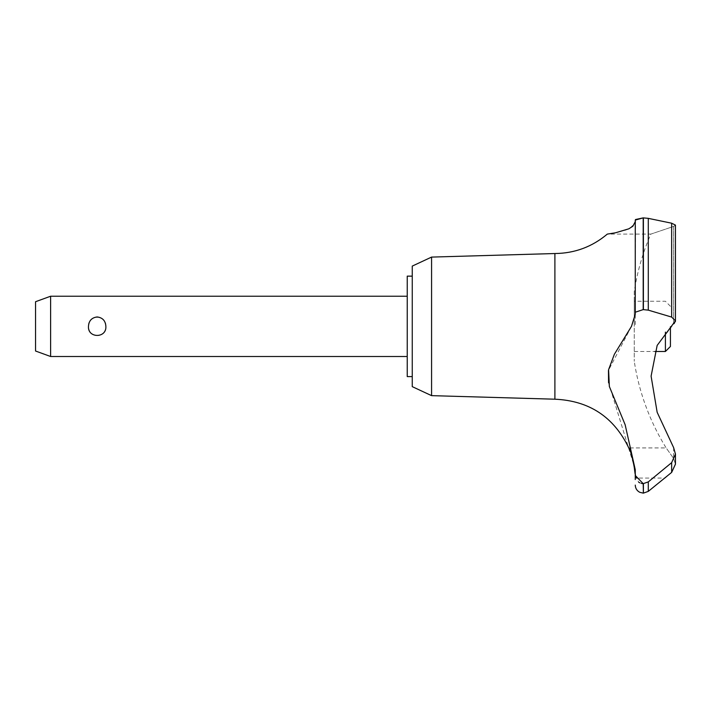 <?xml version="1.0" encoding="UTF-8"?>
<svg xmlns="http://www.w3.org/2000/svg" width="711" height="711" viewBox="0 0 711 711"><rect width="100%" height="100%" fill="white"/><g stroke="black" fill="none" stroke-linecap="round" stroke-linejoin="round"><path stroke-width="0.53" stroke-dasharray="3.56 2.67" d="M412.256 266.092L412.256 386.642M407.234 276.144L407.234 376.599M431.577 257.089L431.577 395.645M554.9 253.534L554.9 399.2M634.265 291.439L634.265 361.295L634.265 291.439A231.048 231.048 0 0 1 650.832 234.106L673.619 226.418L673.619 323.967L673.619 226.418L650.832 234.106L607.301 234.106L614.935 232.888L625.6 230.142L629.733 228.355L634.914 223.396L635.261 221.521L635.261 234.106M635.261 285.44L635.51 219.539M643.197 309.614L643.197 217.877L648.29 218.366L671.646 223.21L671.646 317.07L648.29 310.138L643.197 309.614L635.261 312.218L635.261 314.271L631.475 326.367L608.465 370.395M673.619 226.418L675.45 225.103L673.895 226.329M671.682 472.362L665.105 478.059L635.252 478.059L635.074 473.677M633.661 462.763L633.483 461.919M633.305 461.11L633.119 460.293M632.906 459.43L632.666 458.524M632.301 457.217L631.857 455.742M630.764 452.578L628.773 447.921L666.163 447.921L673.619 458.444L675.45 464.123M105.868 326.367C106.766 314.306 87.569 314.306 88.466 326.367C88.839 331.975 91.746 335.112 97.167 335.779C102.597 335.112 105.495 331.975 105.868 326.367M50.614 356.504L50.614 296.229M35.55 301.713L35.55 351.021M670.429 346.461L670.429 326.767M665.407 332.108L665.407 351.483M634.265 326.367L634.265 301.251L634.265 326.367M643.064 483.658L648.29 481.898L671.646 462.648L675.45 454.089L675.45 464.176L673.619 458.444L666.163 447.921A231.048 231.048 0 0 1 634.265 361.295M673.619 447.61L673.619 458.444L673.619 447.61L657.16 412.291L651.098 376.155L657.16 345.422L673.948 323.692M675.45 453.822L673.859 448.019M643.402 483.658L643.402 493.123M643.197 483.658L643.197 493.123M608.554 382.678L635.261 469.731L635.261 478.059M635.261 475.472L638.647 482.165M639.731 482.813L641.509 483.453M674.419 323.212L675.281 321.79M675.45 320.937L671.646 317.07M643.402 217.877L643.402 309.614M412.256 326.367L412.256 376.599L412.256 326.367M648.29 481.898L648.29 491.381M671.646 462.648L671.646 472.397M648.29 218.366L648.29 310.138M635.261 220.072L635.261 312.218M635.261 221.521L635.261 326.367M670.429 306.281L665.407 301.251L634.265 301.251M634.265 351.483L654.822 351.483M675.45 320.839L675.45 225.103"/><path stroke-width="1.07" d="M412.256 376.599L407.234 376.599L407.234 276.144L412.256 276.144M431.577 257.089L412.256 266.092L412.256 386.642L431.577 395.645L431.577 257.089L554.9 253.534C574.684 253.32 592.156 246.841 607.301 234.106L615.557 232.773L628.808 228.818L632.897 226.196L635.261 221.645L635.261 220.072L635.261 312.218L643.197 309.614L648.29 310.138L671.646 317.079L675.45 320.839L657.16 345.422L651.098 376.155L657.16 412.291L673.619 447.61L675.45 454.089L671.646 462.648L648.29 481.898L643.197 483.658L635.261 475.472L635.261 469.731L625.138 424.716L609.354 386.508L608.58 369.711L614.393 354.229L631.475 326.367L635.261 314.271L635.261 220.072L643.197 217.877L635.51 219.539M431.577 395.645L554.9 399.2L554.9 253.534M671.646 317.07L671.646 223.21L675.45 225.103L671.646 223.21L648.29 218.357L643.197 217.877L643.197 309.614M635.261 234.106L635.261 285.44M643.402 483.658L643.402 493.123L643.197 483.658M675.45 464.123L671.646 472.397L648.29 491.381L648.29 481.898M635.074 473.677L633.661 462.763M633.483 461.919L633.305 461.11M633.119 460.293L632.906 459.43M632.666 458.524L632.301 457.217M631.857 455.742L630.764 452.578M675.45 453.822L675.45 464.176L671.682 472.362M50.614 296.229L50.614 356.504L35.55 351.021L35.55 301.713L50.614 296.229L407.234 296.229M88.466 326.367C88.839 320.759 91.746 317.621 97.167 316.955C102.597 317.621 105.495 320.759 105.868 326.367C106.766 338.427 87.569 338.427 88.466 326.367M654.822 351.483L665.407 351.483L665.407 332.108M670.429 326.767L670.429 346.461L665.407 351.483M554.9 399.2C589.232 400.72 613.851 416.957 628.773 447.921C630.666 446.917 636.994 478.654 635.252 478.059L635.261 479.561M635.261 478.059L635.261 475.472M638.647 482.165L639.731 482.813M641.509 483.453L643.064 483.658M608.465 370.395L608.554 382.678M673.948 323.692L674.419 323.212M675.281 321.79L675.45 320.937M643.402 309.614L643.402 217.877M671.646 472.397L671.646 462.648M648.29 310.138L648.29 218.366M407.234 356.504L50.614 356.504M643.402 493.123L648.29 491.381M643.197 493.123L639.696 492.27C636.869 490.714 635.385 488.315 635.261 485.089M675.45 320.839L675.45 225.103"/></g></svg>
